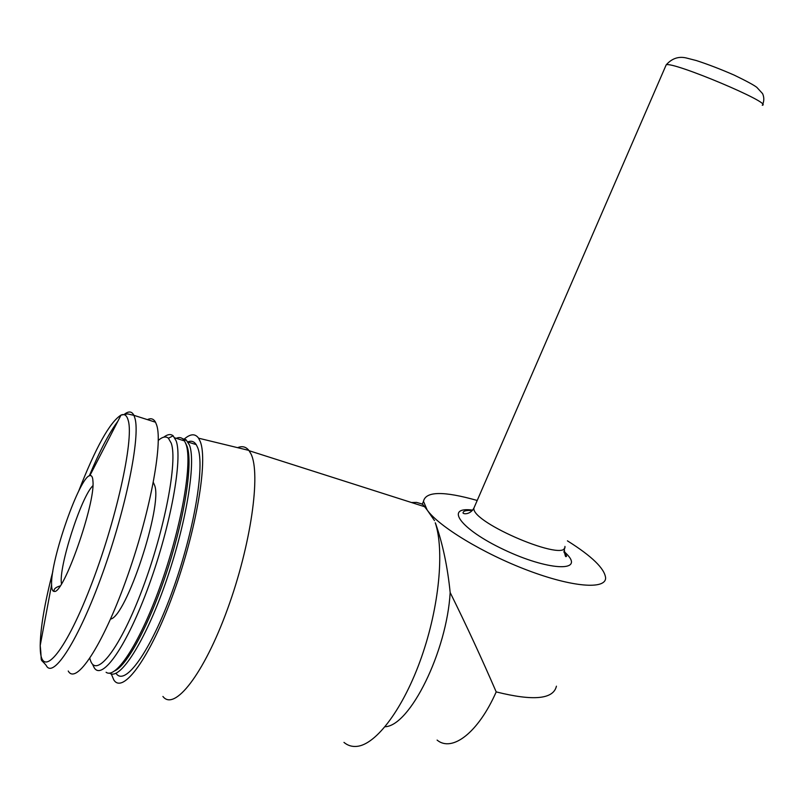 <?xml version="1.0" encoding="UTF-8"?>
<svg xmlns="http://www.w3.org/2000/svg" width="804" height="804" viewBox="0 0 804 804"><rect width="100%" height="100%" fill="white"/><g stroke="black" fill="none" stroke-linecap="round" stroke-linejoin="round"><path stroke-width="1.21" d="M51.637 586.116L51.587 584.749C50.411 560.046 79.737 476.46 89.857 475.636C91.355 475.234 92.319 476.43 92.761 479.224L92.952 481.294C95.405 503.495 63.627 594.086 54.32 591.432C52.762 591.513 51.868 589.744 51.637 586.116M437.105 740.092C452.079 752.554 478.259 732.715 496.199 691.902C481.737 658.486 466.4 625.361 450.17 592.538C446.853 651.401 410 725.881 385.086 726.746M343.971 742.394C347.69 745.519 351.971 746.846 356.825 746.383C376.222 744.725 403.598 708.314 421.437 657.37C439.326 606.467 444.491 550.117 435.265 522.771L435.688 523.756C442.743 543.936 447.577 566.86 450.17 592.538M477.214 500.47C443.567 490.942 425.658 491.234 423.487 501.344L427.155 509.987L422.884 504.57L421.376 503.786L416.603 502.41L411.477 502.52M162.921 696.455C174.337 711.661 203.914 674.174 227.472 609.211C251.149 544.429 260.928 473.476 250.969 453.888L248.878 450.401C245.903 446.702 242.145 445.788 237.612 447.667M567.423 540.841C591.895 556.187 604.628 568.549 605.613 577.905C605.794 589.754 572.428 587.282 527.836 570.378C483.304 553.604 438.682 526.409 427.155 509.987L434.522 520.64M111.274 673.903L113.796 679.882C122.911 694.827 150.077 657.793 173.262 593.844C196.538 530.057 208.065 460.37 200.236 441.517L198.578 438.19C195.221 433.467 190.498 433.708 184.407 438.934M116.047 673.32C124.821 687.008 150.459 651.692 172.247 591.523C194.116 531.504 205.05 465.858 197.754 447.768L196.256 444.642C194.146 441.436 191.372 440.502 187.925 441.838M109.575 673.109C119.645 681.099 144.82 642.235 165.443 583.282C186.126 524.449 196.226 462.682 189.513 445.165L186.096 439.808L182.588 438.693M114.912 670.777C127.977 664.787 151.152 620.718 168.227 567.343C185.352 513.987 192.839 462.802 187.161 446.582L185.664 443.255M106.098 672.275C116.108 679.832 141.072 640.959 161.604 582.257C182.207 523.685 192.478 462.129 186.056 444.321L184.538 440.934C182.478 437.677 179.714 436.803 176.247 438.311M92.812 664.858L94.209 667.722C102.208 681.269 127.193 645.562 149.062 585.041C171.011 524.68 182.719 458.883 176.187 440.954L173.151 435.808C170.709 433.808 167.574 434.26 163.755 437.185M89.817 658.345L90.46 660.416C96.46 678.888 120.469 647.893 142.7 588.237C165.011 528.791 177.674 461.225 171.272 443.245L168.398 438.22C165.815 436.069 162.448 436.793 158.287 440.391M110.53 619.09C126.198 616.929 162.76 505.887 154.68 485.495L153.333 482.41M68.239 671.008C75.948 685.44 102.168 646.506 125.886 580.599C149.675 514.851 163.011 443.919 156.72 425.246L155.514 422.211C153.594 418.763 150.901 417.899 147.423 419.638M52.823 571.543C44.692 602.95 40.491 627.612 40.2 645.532L40.26 648.677C40.954 679.782 63.928 655.129 89.958 588.237C116.047 521.615 133.977 440.19 128.318 420.763C126.972 415.457 124.54 413.557 121.032 415.075C109.836 422.12 95.696 447.516 78.611 491.264M51.587 584.749L40.2 645.532C42.371 665.601 39.004 656.627 46.2 665.41C53.044 679.692 78.521 640.316 102.339 574.026C126.208 507.897 140.419 436.813 134.971 418.331L133.916 415.326C131.876 411.336 128.771 410.934 124.59 414.13M117.856 421.256C109.213 432.783 99.696 450.974 89.304 475.847M496.199 691.902C533.343 701.199 553.413 699.289 556.428 686.184M472.672 510.108C444.069 506.259 460.139 529.052 503.837 549.634C547.464 570.478 584.217 572.368 567.242 554.599L563.905 551.273M474.822 505.987L473.888 508.128C471.265 522.781 567.735 563.333 564.931 546.398M665.812 65.737L666.184 64.873C671.853 60.813 773.961 103.736 762.282 105.264M92.892 485.727C81.214 496.53 58.23 568.056 61.506 583.855M89.857 475.636L121.032 415.075C130.74 413.668 124.318 413.397 133.916 415.326L155.514 422.211M435.688 523.756L435.265 522.771M424.723 506.741L249.119 450.712M198.578 438.19L248.878 450.401M196.256 444.642L188.066 442.059M184.377 440.682L186.096 439.808M187.161 446.582L186.056 444.321M184.538 440.934L174.83 437.868M168.398 438.22L173.151 435.808M422.261 504.219L423.487 501.344M762.684 104.48C764.202 100.761 764.172 97.143 762.574 93.616L756.805 87.334C753.971 85.113 746.444 81.043 734.223 75.124C720.766 69.255 708.153 64.4 696.385 60.561L687.551 58.3C679.31 55.908 672.184 58.099 666.184 64.873L473.888 508.128C469.807 515.495 461.978 514.027 463.104 512.56C463.526 510.831 466.591 510.158 472.31 510.54M564.006 552.288L566.569 556.056C565.574 557.986 564.8 555.383 564.247 548.227M54.32 591.432L54.069 591.02C53.737 588.93 55.757 587.242 60.149 585.955"/></g></svg>
